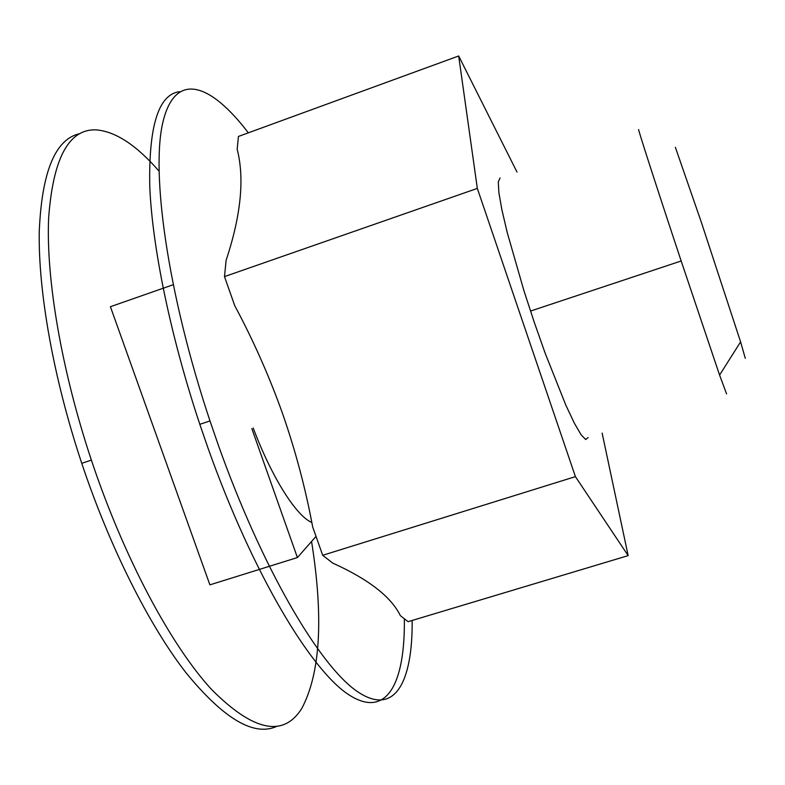 <?xml version="1.0" encoding="UTF-8"?>
<svg xmlns="http://www.w3.org/2000/svg" width="785" height="785" viewBox="0 0 785 785"><rect width="100%" height="100%" fill="white"/><g stroke="black" fill="none" stroke-linecap="round" stroke-linejoin="round"><path stroke-width="1.18" d="M516.991 172.033L458.685 55.98L238.434 136.443L237.168 149.228C244.675 178.43 240.985 215.443 226.119 260.286L224.49 276.605L477.329 188.4L575.415 476.632L322.684 555.289L312.665 526.853C305.591 488.741 295.592 451.081 282.669 413.881C269.451 376.771 253.476 340.69 234.735 305.65L224.49 276.605M458.685 55.98L477.329 188.4M575.415 476.632L628.157 555.623L408.102 621.671L400.37 615.666C391.175 596.836 368.626 579.31 332.703 563.081L322.684 555.289M628.157 555.623L602.134 433.114M500.055 177.94L498.289 181.845L498.867 192.511L501.87 209.673L507.247 232.625L523.968 290.803L534.349 322.547L545.251 353.456L565.887 405.276L574.414 423.292L581.116 434.811L585.728 439.531L588.112 437.539M404.334 618.747C405.237 682.528 387.133 719.659 348.766 694.735C310.674 670.096 252.377 572.883 207.996 448.068L199.812 424.312C170.404 335.941 152.241 247 149.768 186.388C148.61 125.963 158.521 94.396 179.49 91.688M412.164 620.454C412.704 682.401 394.62 717.343 356.802 691.173C319.25 665.258 262.072 568.311 218.181 444.722L209.997 420.937C167.45 293.413 150.553 171.542 163.123 121.263C175.673 70.483 211.087 83.838 248.315 132.832M316.031 536.4L297.407 557.556L209.889 584.854L110.41 306.709L173.132 284.759M311.566 541.473C323.665 617.628 320.408 673.285 301.793 708.423C283.424 737.684 253.369 731.394 211.626 689.544C171.091 645.555 124.069 558.106 91.374 460.118C61.416 370.127 46.04 278.989 48.611 218.534C52.938 158.403 68.756 128.848 96.074 129.868C115.434 131.38 136.394 145.117 158.972 171.061M79.923 133.607C55.333 138.896 41.772 171.63 39.25 231.781C38.23 291.941 53.468 378.331 81.748 463.317C109.998 547.881 149.307 625.527 185.927 672.657C223.725 718.883 253.997 736.791 276.752 726.37M675.365 147.295L701.123 221.615L740.598 341.877L745.289 358.323M297.407 557.556L251.838 428.62M253.182 427.982C272.012 477.947 296.269 515.941 311.822 522.496M638.656 129.554C637.086 126.503 656.584 186.948 681.174 260.993L719.58 375.073L726.576 393.884M199.812 424.312L209.997 420.937M81.748 463.317L91.374 460.118M740.598 341.877L719.58 375.073M530.503 311.066L681.174 260.993"/></g></svg>
